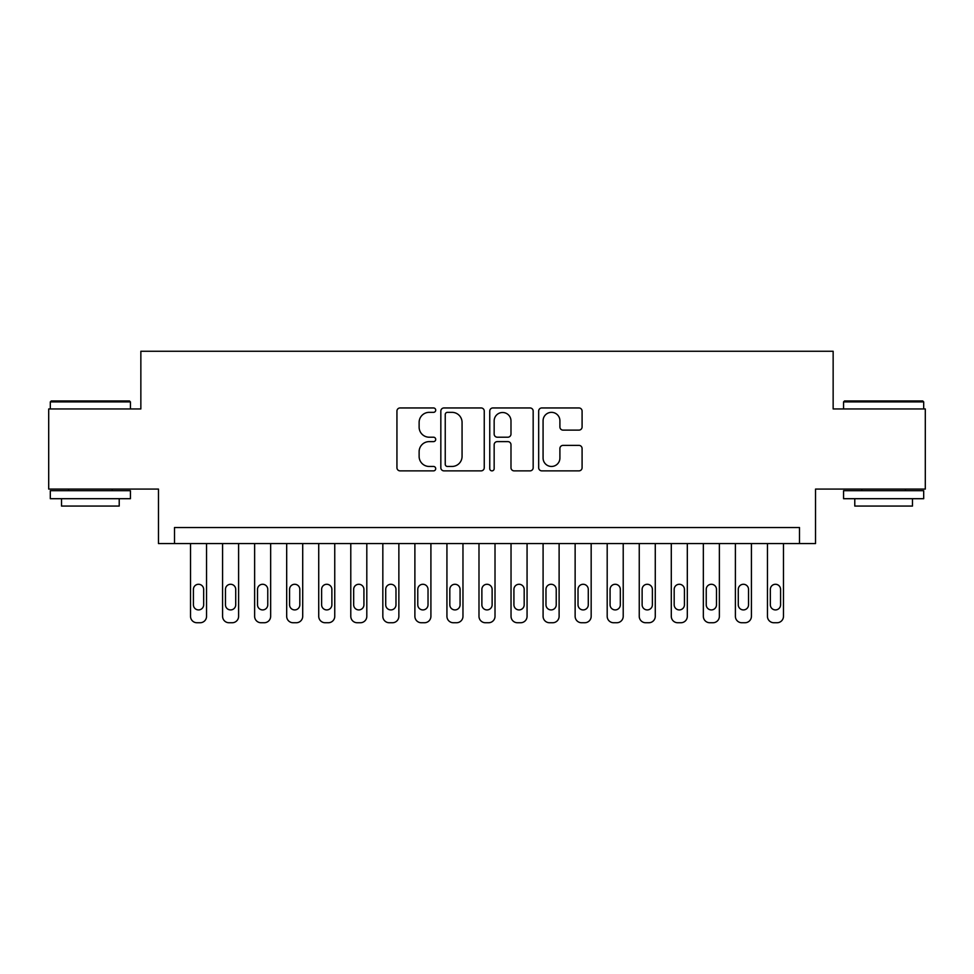 <?xml version="1.0" encoding="UTF-8"?>
<svg xmlns="http://www.w3.org/2000/svg" width="974" height="974" viewBox="0 0 974 974"><rect width="100%" height="100%" fill="white"/><g stroke="black" fill="none" stroke-linecap="round" stroke-linejoin="round"><path stroke-width="1.46" d="M435.719 410.151A2.204 2.204 0 0 0 433.515 407.948L400.095 407.948A3.141 3.141 0 0 0 396.942 411.089L396.942 467.715A3.141 3.141 0 0 0 400.095 470.868L433.515 470.868A2.204 2.204 0 0 0 435.719 468.664A2.204 2.204 0 0 0 433.515 466.461L429.193 466.461A10.069 10.069 0 0 1 419.124 456.392L419.124 451.668A10.069 10.069 0 0 1 429.193 441.612L433.515 441.612A2.204 2.204 0 0 0 435.719 439.408A2.204 2.204 0 0 0 433.515 437.204L429.193 437.204A10.069 10.069 0 0 1 419.124 427.136L419.124 422.412A10.069 10.069 0 0 1 429.193 412.343L433.515 412.343A2.204 2.204 0 0 0 435.719 410.151M578.946 430.118A3.141 3.141 0 0 0 582.087 426.977L582.087 411.089A3.141 3.141 0 0 0 578.946 407.948L541.824 407.948A3.141 3.141 0 0 0 538.671 411.089L538.671 467.715A3.141 3.141 0 0 0 541.824 470.868L578.946 470.868A3.141 3.141 0 0 0 582.087 467.715L582.087 448.527A3.141 3.141 0 0 0 578.946 445.386L563.057 445.386A3.141 3.141 0 0 0 559.904 448.527L559.904 458.048A8.413 8.413 0 0 1 551.491 466.461A8.413 8.413 0 0 1 543.078 458.048L543.078 420.768A8.413 8.413 0 0 1 551.491 412.343A8.413 8.413 0 0 1 559.904 420.768L559.904 426.977A3.141 3.141 0 0 0 563.057 430.118L578.946 430.118M799.496 543.565L815.53 543.565L815.53 489.082L925.3 489.082L925.3 408.958L833.147 408.958L833.147 351.261L140.853 351.261L140.853 408.958L48.7 408.958L48.7 489.082L158.47 489.082L158.47 543.565L799.496 543.565L799.496 527.543L174.504 527.543L174.504 543.565M484.248 411.089A3.141 3.141 0 0 0 481.095 407.948L443.974 407.948A3.141 3.141 0 0 0 440.832 411.089L440.832 467.715A3.141 3.141 0 0 0 443.974 470.868L481.095 470.868A3.141 3.141 0 0 0 484.248 467.715L484.248 411.089M492.905 407.948L530.026 407.948A3.141 3.141 0 0 1 533.168 411.089L533.168 467.715A3.141 3.141 0 0 1 530.026 470.868L514.138 470.868A3.141 3.141 0 0 1 510.985 467.715L510.985 444.753A3.141 3.141 0 0 0 507.844 441.612L497.3 441.612A3.141 3.141 0 0 0 494.159 444.753L494.159 468.664A2.204 2.204 0 0 1 491.955 470.868A2.204 2.204 0 0 1 489.752 468.664L489.752 411.089A3.141 3.141 0 0 1 492.905 407.948M447.443 412.343A2.204 2.204 0 0 0 445.24 414.547L445.24 464.257A2.204 2.204 0 0 0 447.443 466.461L451.997 466.461A10.069 10.069 0 0 0 462.066 456.392L462.066 422.412A10.069 10.069 0 0 0 451.997 412.343L447.443 412.343M510.985 420.926A8.413 8.413 0 0 0 502.572 412.501A8.413 8.413 0 0 0 494.159 420.926L494.159 434.051A3.141 3.141 0 0 0 497.3 437.204L507.844 437.204A3.141 3.141 0 0 0 510.985 434.051L510.985 420.926M206.549 543.565L206.549 616.323A6.416 6.416 0 0 1 200.145 622.739L196.943 622.739A6.416 6.416 0 0 1 190.527 616.323L190.527 543.565M203.663 604.793L203.663 589.404A5.126 5.126 0 0 0 198.538 584.278A5.126 5.126 0 0 0 193.412 589.404L193.412 604.793A5.126 5.126 0 0 0 198.538 609.919A5.126 5.126 0 0 0 203.663 604.793M51.269 400.947L129.469 400.947L130.431 401.909L50.307 401.909L51.269 400.947M90.363 498.7L50.307 498.7L50.307 490.689L130.431 490.689L130.431 498.7L90.363 498.7M119.218 498.7L119.218 506.066L61.52 506.066L61.52 498.7M844.531 400.947L922.731 400.947L923.693 401.909L843.569 401.909L844.531 400.947M883.637 498.7L843.569 498.7L843.569 490.689L923.693 490.689L923.693 498.7L883.637 498.7M912.48 498.7L912.48 506.066L854.782 506.066L854.782 498.7M238.606 543.565L238.606 616.323A6.416 6.416 0 0 1 232.189 622.739L228.987 622.739A6.416 6.416 0 0 1 222.583 616.323L222.583 543.565M235.72 604.793L235.72 589.404A5.126 5.126 0 0 0 230.595 584.278A5.126 5.126 0 0 0 225.457 589.404L225.457 604.793A5.126 5.126 0 0 0 230.595 609.919A5.126 5.126 0 0 0 235.72 604.793M270.65 543.565L270.65 616.323A6.416 6.416 0 0 1 264.246 622.739L261.044 622.739A6.416 6.416 0 0 1 254.628 616.323L254.628 543.565M267.765 604.793L267.765 589.404A5.126 5.126 0 0 0 262.639 584.278A5.126 5.126 0 0 0 257.513 589.404L257.513 604.793A5.126 5.126 0 0 0 262.639 609.919A5.126 5.126 0 0 0 267.765 604.793M302.707 543.565L302.707 616.323A6.416 6.416 0 0 1 296.291 622.739L293.089 622.739A6.416 6.416 0 0 1 286.685 616.323L286.685 543.565M299.822 604.793L299.822 589.404A5.126 5.126 0 0 0 294.696 584.278A5.126 5.126 0 0 0 289.57 589.404L289.57 604.793A5.126 5.126 0 0 0 294.696 609.919A5.126 5.126 0 0 0 299.822 604.793M334.752 543.565L334.752 616.323A6.416 6.416 0 0 1 328.348 622.739L325.146 622.739A6.416 6.416 0 0 1 318.729 616.323L318.729 543.565M331.878 604.793L331.878 589.404A5.126 5.126 0 0 0 326.74 584.278A5.126 5.126 0 0 0 321.615 589.404L321.615 604.793A5.126 5.126 0 0 0 326.74 609.919A5.126 5.126 0 0 0 331.878 604.793M366.808 543.565L366.808 616.323A6.416 6.416 0 0 1 360.392 622.739L357.19 622.739A6.416 6.416 0 0 1 350.786 616.323L350.786 543.565M363.923 604.793L363.923 589.404A5.126 5.126 0 0 0 358.797 584.278A5.126 5.126 0 0 0 353.672 589.404L353.672 604.793A5.126 5.126 0 0 0 358.797 609.919A5.126 5.126 0 0 0 363.923 604.793M398.865 543.565L398.865 616.323A6.416 6.416 0 0 1 392.449 622.739L389.247 622.739A6.416 6.416 0 0 1 382.831 616.323L382.831 543.565M395.98 604.793L395.98 589.404A5.126 5.126 0 0 0 390.842 584.278A5.126 5.126 0 0 0 385.716 589.404L385.716 604.793A5.126 5.126 0 0 0 390.842 609.919A5.126 5.126 0 0 0 395.98 604.793M430.91 543.565L430.91 616.323A6.416 6.416 0 0 1 424.506 622.739L421.292 622.739A6.416 6.416 0 0 1 414.887 616.323L414.887 543.565M428.024 604.793L428.024 589.404A5.126 5.126 0 0 0 422.899 584.278A5.126 5.126 0 0 0 417.773 589.404L417.773 604.793A5.126 5.126 0 0 0 422.899 609.919A5.126 5.126 0 0 0 428.024 604.793M462.967 543.565L462.967 616.323A6.416 6.416 0 0 1 456.55 622.739L453.348 622.739A6.416 6.416 0 0 1 446.932 616.323L446.932 543.565M460.081 604.793L460.081 589.404A5.126 5.126 0 0 0 454.943 584.278A5.126 5.126 0 0 0 449.818 589.404L449.818 604.793A5.126 5.126 0 0 0 454.943 609.919A5.126 5.126 0 0 0 460.081 604.793M495.011 543.565L495.011 616.323A6.416 6.416 0 0 1 488.607 622.739L485.393 622.739A6.416 6.416 0 0 1 478.989 616.323L478.989 543.565M492.126 604.793L492.126 589.404A5.126 5.126 0 0 0 487 584.278A5.126 5.126 0 0 0 481.874 589.404L481.874 604.793A5.126 5.126 0 0 0 487 609.919A5.126 5.126 0 0 0 492.126 604.793M527.068 543.565L527.068 616.323A6.416 6.416 0 0 1 520.652 622.739L517.45 622.739A6.416 6.416 0 0 1 511.033 616.323L511.033 543.565M524.182 604.793L524.182 589.404A5.126 5.126 0 0 0 519.057 584.278A5.126 5.126 0 0 0 513.919 589.404L513.919 604.793A5.126 5.126 0 0 0 519.057 609.919A5.126 5.126 0 0 0 524.182 604.793M559.113 543.565L559.113 616.323A6.416 6.416 0 0 1 552.708 622.739L549.494 622.739A6.416 6.416 0 0 1 543.09 616.323L543.09 543.565M556.227 604.793L556.227 589.404A5.126 5.126 0 0 0 551.101 584.278A5.126 5.126 0 0 0 545.976 589.404L545.976 604.793A5.126 5.126 0 0 0 551.101 609.919A5.126 5.126 0 0 0 556.227 604.793M591.169 543.565L591.169 616.323A6.416 6.416 0 0 1 584.753 622.739L581.551 622.739A6.416 6.416 0 0 1 575.135 616.323L575.135 543.565M588.284 604.793L588.284 589.404A5.126 5.126 0 0 0 583.158 584.278A5.126 5.126 0 0 0 578.02 589.404L578.02 604.793A5.126 5.126 0 0 0 583.158 609.919A5.126 5.126 0 0 0 588.284 604.793M623.214 543.565L623.214 616.323A6.416 6.416 0 0 1 616.81 622.739L613.608 622.739A6.416 6.416 0 0 1 607.192 616.323L607.192 543.565M620.328 604.793L620.328 589.404A5.126 5.126 0 0 0 615.203 584.278A5.126 5.126 0 0 0 610.077 589.404L610.077 604.793A5.126 5.126 0 0 0 615.203 609.919A5.126 5.126 0 0 0 620.328 604.793M655.271 543.565L655.271 616.323A6.416 6.416 0 0 1 648.854 622.739L645.652 622.739A6.416 6.416 0 0 1 639.248 616.323L639.248 543.565M652.385 604.793L652.385 589.404A5.126 5.126 0 0 0 647.26 584.278A5.126 5.126 0 0 0 642.122 589.404L642.122 604.793A5.126 5.126 0 0 0 647.26 609.919A5.126 5.126 0 0 0 652.385 604.793M687.315 543.565L687.315 616.323A6.416 6.416 0 0 1 680.911 622.739L677.709 622.739A6.416 6.416 0 0 1 671.293 616.323L671.293 543.565M684.43 604.793L684.43 589.404A5.126 5.126 0 0 0 679.304 584.278A5.126 5.126 0 0 0 674.178 589.404L674.178 604.793A5.126 5.126 0 0 0 679.304 609.919A5.126 5.126 0 0 0 684.43 604.793M719.372 543.565L719.372 616.323A6.416 6.416 0 0 1 712.956 622.739L709.754 622.739A6.416 6.416 0 0 1 703.35 616.323L703.35 543.565M716.487 604.793L716.487 589.404A5.126 5.126 0 0 0 711.361 584.278A5.126 5.126 0 0 0 706.235 589.404L706.235 604.793A5.126 5.126 0 0 0 711.361 609.919A5.126 5.126 0 0 0 716.487 604.793M751.417 543.565L751.417 616.323A6.416 6.416 0 0 1 745.013 622.739L741.811 622.739A6.416 6.416 0 0 1 735.394 616.323L735.394 543.565M748.543 604.793L748.543 589.404A5.126 5.126 0 0 0 743.406 584.278A5.126 5.126 0 0 0 738.28 589.404L738.28 604.793A5.126 5.126 0 0 0 743.406 609.919A5.126 5.126 0 0 0 748.543 604.793M783.473 543.565L783.473 616.323A6.416 6.416 0 0 1 777.057 622.739L773.855 622.739A6.416 6.416 0 0 1 767.451 616.323L767.451 543.565M780.588 604.793L780.588 589.404A5.126 5.126 0 0 0 775.462 584.278A5.126 5.126 0 0 0 770.337 589.404L770.337 604.793A5.126 5.126 0 0 0 775.462 609.919A5.126 5.126 0 0 0 780.588 604.793M50.307 408.958L50.307 401.909M68.57 490.689L68.57 489.082M112.156 490.689L112.156 489.082M130.431 408.958L130.431 401.909M843.569 408.958L843.569 401.909M861.844 490.689L861.844 489.082M905.43 490.689L905.43 489.082M923.693 408.958L923.693 401.909"/></g></svg>
